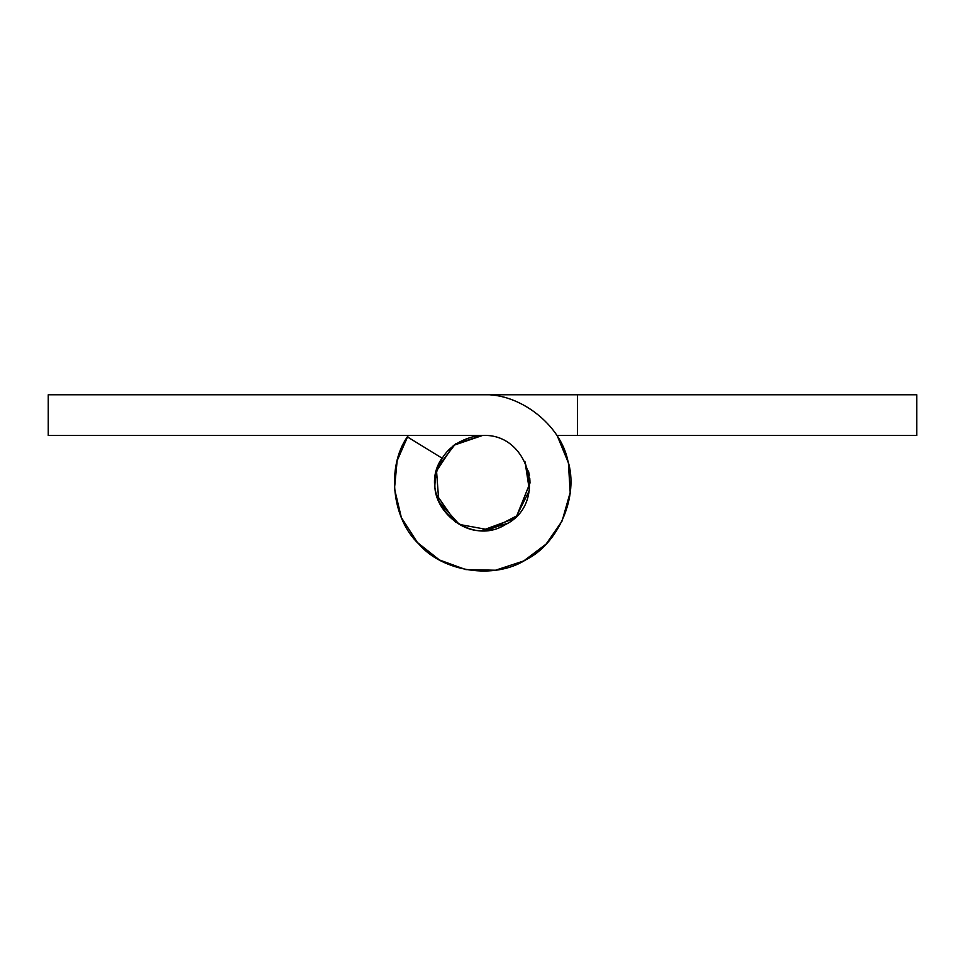 <?xml version="1.0" encoding="UTF-8"?>
<svg xmlns="http://www.w3.org/2000/svg" width="965" height="965" viewBox="0 0 965 965"><rect width="100%" height="100%" fill="white"/><g stroke="black" fill="none" stroke-linecap="round" stroke-linejoin="round"><path stroke-width="1.45" d="M507.626 523.283L485.395 530.388C461.475 534.296 432.682 507.771 434.998 482.983C436.916 457.241 450.884 441.512 476.891 435.818L482.5 435.48L455.371 443.996L437.808 466.891M528.458 470.992L529.423 475.588L528.458 470.992M530.002 482.983L529.785 478.495L530.002 482.983L516.757 515.877L489.484 529.954L459.304 524.429L438.81 501.595L436.542 470.992L453.466 445.396L482.5 435.48C529.64 432.839 548.12 503.718 505.696 524.429C465.842 549.76 415.107 496.927 442.018 458.134C415.107 496.927 465.842 549.76 505.696 524.429C548.12 503.718 529.64 432.839 482.5 435.48L476.891 435.818M485.395 530.388C461.475 534.296 432.682 507.771 434.998 482.983M678.142 435.48L829.671 435.48M556.829 435.48L577.492 435.48L577.492 394.769L482.5 394.769C519.327 392.707 560.556 424.564 567.854 460.727C579.145 495.841 558.723 543.765 525.575 559.953C494.442 579.736 442.911 572.076 418.882 544.079C391.887 518.941 386.302 467.156 407.327 436.843L442.018 458.134M436.421 494.502L455.649 522.162M482.018 530.473L513.633 518.844M516.577 516.058L529.411 490.413L525.057 461.897M408.171 435.48L397.146 460.727L394.48 488.688L401.356 517.554L417.411 542.511L439.425 559.953L465.806 569.591L495.479 570.231L523.681 560.979L546.118 544.079L562.1 520.991L570.194 492.44L568.373 462.814L557.673 436.843M524.924 461.632L529.93 480.558M577.492 435.48L916.75 435.48L916.75 394.769L577.492 394.769M211.094 435.48L135.329 435.48M482.5 394.769L48.25 394.769L48.25 435.48L482.5 435.48"/></g></svg>
